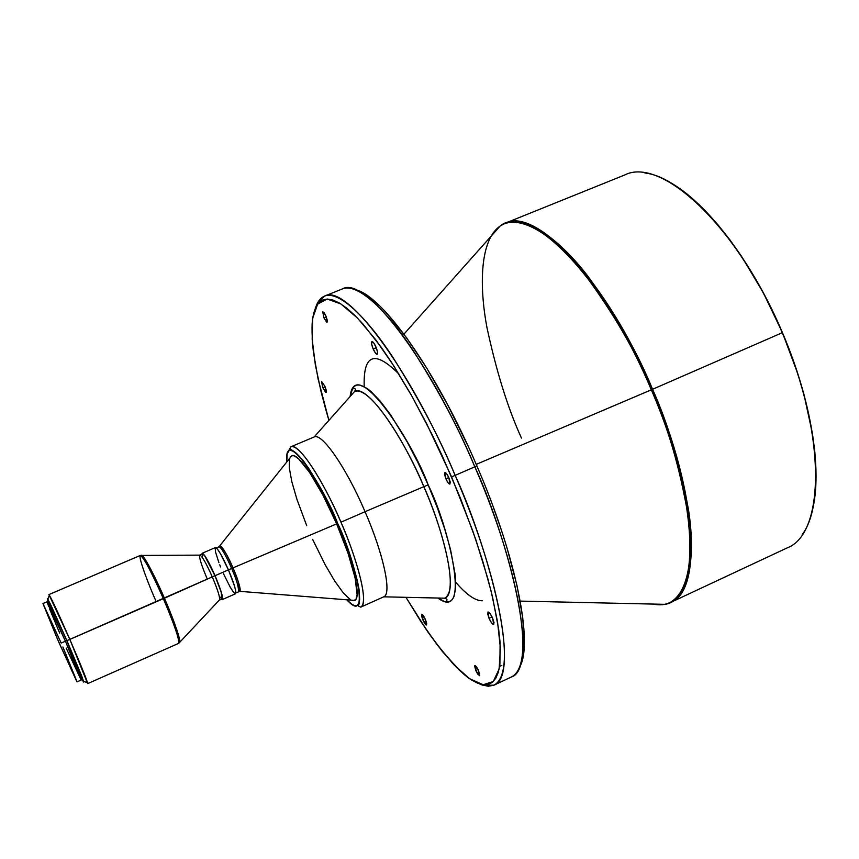 <?xml version="1.0" encoding="UTF-8"?>
<svg xmlns="http://www.w3.org/2000/svg" width="859" height="859" viewBox="0 0 859 859"><rect width="100%" height="100%" fill="white"/><g stroke="black" fill="none" stroke-linecap="round" stroke-linejoin="round"><path stroke-width="1.29" d="M323.961 317.927L326.302 316.982L323.961 317.927L326.624 322.114L327.311 321.867L327.204 319.956L325.915 316.005L327.075 322.211L323.961 317.927L322.801 311.72L325.915 316.005L324.047 312.612L322.705 311.785L323.961 317.927M373.193 349.012L376.263 347.734L373.193 349.012L375.501 353.146L377.262 354.262L377.445 351.675L375.92 346.907C377.552 350.998 377.971 353.457 377.165 354.305C376.145 354.348 374.814 352.577 373.193 349.012C371.56 344.931 371.142 342.462 371.947 341.603C372.967 341.56 374.288 343.332 375.92 346.907L373.601 342.752L371.84 341.667L371.679 344.266L373.193 349.012M445.885 478.817L448.806 477.55L445.885 478.817L448.076 482.737L449.88 484.079L450.223 482.028L448.903 477.787L449.912 484.057C448.849 484.089 447.518 482.339 445.885 478.817L444.887 472.536C445.939 472.514 447.281 474.254 448.903 477.787L446.701 473.846L444.908 472.525L444.575 474.597L445.885 478.817M489.029 618.308L492.035 616.923L489.029 618.308L491.455 622.711L493.517 624.525L494.011 622.678L492.637 618.233L493.7 624.482C492.486 624.461 490.929 622.399 489.029 618.308L487.966 612.048C489.168 612.07 490.725 614.131 492.637 618.233L490.188 613.798L488.137 612.005L487.654 613.874L489.029 618.308M475.768 670.482L478.034 669.429L475.768 670.482L477.744 674.154L479.655 675.689L478.646 670.75L479.58 675.732L475.768 670.482L474.823 665.5L478.646 670.75L476.648 667.056L475.306 665.596L474.608 665.822L475.768 670.482M422.778 619.65L425.012 618.63L422.778 619.65L426.429 625.008L426.698 623.419L425.441 619.597L426.536 624.987C425.634 624.912 424.378 623.129 422.778 619.65L421.672 614.249C422.585 614.314 423.831 616.096 425.441 619.597L421.78 614.228L421.522 615.839L422.778 619.65M322.844 387.753L325.132 386.808L322.844 387.753L325.625 392.273L326.345 392.144L326.227 390.265L324.874 386.196L326.141 392.423L322.844 387.753L321.588 381.525L324.874 386.196L321.524 381.557L322.844 387.753M42.971 603.555L57.242 638.624L76.784 681.531L62.89 646.988L77.074 681.863L58.874 642.371L42.971 603.544L61.182 643.069L65.413 641.222C75.571 664.748 80.832 677.687 81.197 680.038L65.413 641.222C54.793 616.977 48.695 603.834 47.116 601.772L42.971 603.544L61.182 643.069L65.413 641.222L47.116 601.772M47.578 602.374L48.952 601.987L50.402 604.575L66.798 640.61C76.784 663.717 81.938 676.441 82.271 678.76L66.798 640.61L65.402 641.211L66.798 640.61C56.361 616.783 50.359 603.866 48.78 601.858L52.99 613.358M206.933 578.247C201.274 564.803 198.901 557.083 199.814 555.075C201.951 555.773 206.106 563.042 212.291 576.894L66.916 640.631L50.939 605.219L47.492 598.616L48.383 602.03C47.159 598.702 46.966 597.724 47.814 599.088L66.916 640.631L69.837 639.418L48.909 594.589C50.756 596.887 57.736 611.823 69.837 639.418L163.36 598.68C151.281 571.493 143.593 557.072 140.285 555.44C143.206 554.935 157.723 585.269 163.36 598.68L164.423 598.218C158.711 584.549 143.507 553.013 141.284 555.344C144.183 555.784 151.893 570.065 164.423 598.218L212.291 576.894C205.902 562.624 201.715 555.376 199.728 555.129L140.285 555.44L48.909 594.589M155.533 600.183C149.917 587.61 138.052 557.502 140.285 555.44M199.814 555.075L202.778 553.937L204.861 556.127L214.975 575.723C220.656 589.263 223.018 596.984 222.052 598.895L221.117 591.991L214.975 575.723L212.291 576.894L214.975 575.723C208.78 561.883 204.614 554.624 202.466 553.926L202.413 557.029M202.198 553.26L201.854 554.195L202.187 553.26L203.4 553.958L207.051 559.37L215.061 575.702L228.43 569.871C234.26 583.798 236.622 591.754 235.527 593.762L235.86 591.84L234.69 586.622L228.43 569.871C222.062 555.655 217.724 548.225 215.405 547.559L202.187 553.26C204.388 553.98 208.683 561.453 215.061 575.702L228.43 569.871L220.398 553.604L217.273 548.901L215.416 547.559M353.758 600.72L356.066 599.088L357.119 594.675L355.154 578.021L347.981 553.089L336.653 523.883L232.982 567.885C228.58 557.287 224.317 549.964 220.226 545.916C222.674 547.033 226.926 554.356 232.982 567.885L336.653 523.883C319.677 484.143 298.298 452.253 291.781 455.71L218.981 546.796C221.182 546.27 228.881 561.657 231.683 568.443L232.982 567.885L231.683 568.443C237.331 581.962 239.607 589.704 238.512 591.668C238.652 586.622 236.375 578.88 231.683 568.443L228.43 569.861L231.683 568.443C225.487 554.646 221.257 547.43 218.981 546.796L216.35 547.935M232.982 567.885C237.556 578.053 239.908 585.87 240.015 591.357L239.446 591.4L240.015 591.357C240.874 588.952 238.534 581.124 232.982 567.885M291.781 455.71L289.612 458.438M286.788 461.992C283.449 422.896 326.13 491.509 337.716 523.539C352.77 553.625 372.623 628.176 346.789 599.797L352.265 604.661L356.002 605.939L357.419 605.455L359.255 602.256L359.653 599.528L359.352 591.948L357.591 581.715L352.297 562.269L337.716 523.539L319.387 485.979L308.628 468.23L302.196 459.468L296.656 453.531L294.283 451.684L290.449 450.288L289.011 450.717L287.153 453.788L286.788 461.992M446.369 600.763C447.625 599.743 447.013 598.884 444.543 598.186L439.282 598.068L444.543 598.186C460.875 590.616 438.584 518.364 423.841 486.666L365.054 511.696L423.841 486.666C399.091 428.405 365.698 384.048 354.563 391.521L314.136 436.973C321.803 432.442 346.177 467.414 365.054 511.696L340.948 522.197C330.876 497.146 301.928 443.223 290.911 446.777C297.976 442.321 321.932 477.668 340.948 522.197L365.054 511.696C346.123 467.307 321.706 432.313 314.083 436.995L290.911 446.777L288.28 451.372M290.911 446.777L290.106 449.246C290.288 449.912 292.522 448.398 303.002 460.403C314.007 475.295 325.582 496.33 337.737 523.539C348.604 549.577 355.669 571.278 358.933 588.619C360.694 604.768 358.031 605.477 358.386 606.046L360.737 607.141C370.573 601.622 352.072 546.464 340.948 522.197C359.792 565.469 368.575 604.983 360.737 607.141L383.683 596.844C392.058 594.439 383.833 554.828 365.054 511.696C383.78 554.721 392.026 594.278 383.737 596.822L444.543 598.186C457.235 595.094 448.462 543.232 423.841 486.666L428.158 484.895L423.841 486.666C410.903 453.745 371.646 384.521 354.563 391.521L351.052 395.462L354.563 391.521C355.809 389.492 355.594 388.461 353.908 388.429C352.577 388.483 351.385 391.081 350.365 396.235M428.158 484.895C448.183 524.634 472.418 623.387 437.865 598.036L444.672 601.601L447.636 601.944L450.191 601.257L452.296 599.518L453.939 596.726L455.689 588.018L455.302 575.347L450.61 549.867L444.876 529.552L437.285 507.562L428.158 484.895L417.936 462.593L407.069 441.687L390.684 414.961L380.408 401.325L371.163 391.64L367.04 388.375L359.985 385.079L357.108 385.047L354.681 386.067L352.738 388.107L350.118 396.514C355.078 352.92 413.072 442.471 428.158 484.895M316.466 305.246L319.859 299.501L324.455 296.151L318.464 302.196C317.723 301.981 315.779 307.254 312.622 318.013C310.013 340.69 316.209 377.531 328.9 420.362L321.255 392.563L315.35 364.892L312.171 339.284L312.697 318.174L317.647 304.097L327.193 299.05L340.84 303.903L357.451 318.034L375.598 339.573L393.841 365.966L411.074 394.668L426.601 423.594L451.576 476.863L455.163 475.371C440.012 438.724 419.278 399.403 392.96 357.43C367.201 318.023 338.897 290.063 324.455 296.151C320.471 297.826 317.551 301.584 315.683 307.425M342.419 288.903L324.455 296.151C345.232 283.169 407.875 364.044 455.163 475.371L474.834 466.802C427.718 355.766 364.184 275.546 342.419 288.903C357.494 282.568 386.357 310.196 412.374 349.345C438.938 391.092 459.758 430.241 474.834 466.802L476.852 465.846C436.383 370.83 382.255 295.12 355.186 289.612M521.477 438.101C508.013 408.691 496.534 371.968 487.032 327.934C478.946 285.274 480.084 239.736 500.131 226.057C519.416 212.828 554.087 235.366 583.776 273.087C613.852 313.685 636.369 352.598 651.326 389.825L476.219 464.386L651.326 389.825C603.544 275.922 528.457 201.618 500.131 226.057L490.682 236.676M644.926 173.013C684.226 177.072 745.365 244.697 782.238 332.734L652.55 389.288C638.14 353.532 616.601 315.876 587.964 276.319C559.639 239.35 525.912 214.61 505.253 223.19C499.981 225.359 495.643 229.278 492.228 234.936C495.643 229.278 499.992 225.359 505.253 223.19C535.715 206.482 607.055 280.914 652.55 389.288L782.238 332.734C737.892 226.304 661.172 155.973 624.611 175.021L505.253 223.19L500.131 226.057L403.977 334.119M811.873 512.243L814.429 499.53L815.814 485.185L815.964 469.336L814.858 452.135L812.474 433.774L803.949 394.442L797.871 373.944L782.431 332.637C752.634 261.92 706.27 201.908 669.204 181.979M812.292 510.59C822.514 471.301 811.594 400.541 782.431 332.637L763.286 292.715L741.467 256.229L729.914 239.865L718.135 225.015L706.291 211.84L694.512 200.458L682.959 190.966L671.749 183.45M650.65 604.017L664.855 604.339C700.955 600.065 699.28 500.142 651.326 389.825C667.529 425.656 679.748 467.382 687.962 515.003C694.426 560.412 687.179 599.26 664.855 604.339L670.439 602.535C665.263 604.919 659.444 605.423 652.969 604.07C659.444 605.423 665.274 604.908 670.439 602.535C690.314 593.397 695.382 553.819 688.521 509.849C680.07 463.914 668.077 423.734 652.55 389.288C698.109 494.193 702.426 591.647 670.439 602.535L787.005 547.978C824.715 534.298 826.906 435.642 782.238 332.734C818.917 417.646 825.306 503.75 802.317 534.47M482.307 600.763C475.371 600.903 466.523 594.75 455.775 582.295M398.941 374.084C374.76 349.828 363.185 354.015 364.205 386.625M521.51 661.387L523.335 653.323L524.183 643.37L522.766 617.986L517.107 586.031L507.272 548.826M500.894 528.768L493.635 508.077M467.479 444.898L447.571 404.653L426.912 368.361L406.586 337.77L387.57 314.169M378.819 305.246L370.701 298.331M476.928 465.825L474.834 466.802C503.503 528.435 542.501 661.516 511.406 676.978C535.232 670.063 521.606 574.435 474.834 466.802L455.163 475.371C502.086 583.315 516.764 678.728 493.861 685.192L488.277 686.277L481.77 684.848L488.288 686.277L493.861 685.192C523.657 670.353 483.853 537.208 455.163 475.371L451.576 476.863L472.59 530.411L482.575 560.562L491.219 591.583L497.501 621.615L500.421 648.287L499.133 669L493.27 681.552L483.123 684.73L469.572 678.685L453.885 664.769L437.371 645.088L421.146 621.937L405.974 597.316L425.806 628.928L442.149 651.208L457.557 668.506L464.73 675.002L471.462 679.941L477.679 683.216L483.284 684.752L488.223 684.473L492.432 682.304L495.815 678.223L498.327 672.2L499.906 664.232L500.099 642.607L498.639 629.089L492.572 597.209L487.987 579.17L475.897 539.924L460.392 498.08L442.224 455.828L432.431 435.245L412.116 396.525L391.704 362.648L381.783 348.035L363.121 324.176L354.574 315.135L346.671 308.102L339.488 303.077L333.067 300.081L327.462 299.05L322.694 299.963L318.796 302.712L315.768 307.243L313.621 313.428L312.332 321.169L312.279 340.851L313.46 352.544L318.109 379.002L328.911 420.352M312.59 539.312L325.25 564.911L334.699 580.985L343.289 592.903L350.289 599.571M290.235 457.02L292.618 455.56L294.272 455.882L298.427 458.652L309.594 472.407L323.081 495.375L336.653 523.883C353.468 562.505 361.553 598.004 354.799 600.43L352.158 600.495M289.515 458.77L289.268 467.779L291.824 481.663L296.87 499.176L306.717 525.708M223.469 573.694L230.352 587.427L233.487 592.227L235.43 593.794M215.179 547.774L215.523 552.036L218.927 562.666M219.743 564.803L220.623 566.994M215.061 575.702C220.903 589.639 223.329 597.596 222.341 599.561L221.429 599.163L222.245 599.582L222.674 598.465L221.375 592.452L215.061 575.702M219.485 596.468L221.633 598.852M87.672 683.614L69.837 639.418C81.39 666.208 87.339 680.94 87.672 683.614L178.586 643.38C179.671 640.105 174.602 625.212 163.36 598.68C169.223 611.823 180.873 641.63 178.586 643.38L179.327 642.725C182.473 642.661 170.415 611.597 164.423 598.218C176.041 625.706 181.013 640.546 179.327 642.725L219.303 600.087C220.484 598.594 218.143 590.863 212.291 576.894C217.982 590.434 220.355 598.154 219.41 600.054L222.052 598.895M66.916 640.631L83.634 681.348C84.064 682.905 83.473 682.1 81.863 678.932L83.774 682.046L81.605 675.732L66.916 640.631M76.494 667.357L81.981 678.438M66.175 648.083L81.143 680.017M47.105 601.772L48.695 606.637M49.468 608.623L59.69 633.158M501.828 665.371L499.605 666.401M49.435 595.233L47.814 599.088M235.892 592.817L240.015 591.357L354.799 600.43M664.855 604.339L520.232 601.107M476.863 465.879C516.893 558.232 533.439 644.755 519.577 667.153M511.492 676.946L493.861 685.192L483.563 685.224C483.026 685.761 477.958 683.334 468.38 677.955C455.968 667.507 442.503 652.239 427.975 632.149L405.953 597.316M235.527 593.762L222.341 599.561M87.564 682.787L83.634 681.348M82.271 678.76L81.068 679.286M81.197 680.038L77.074 681.853"/></g></svg>
